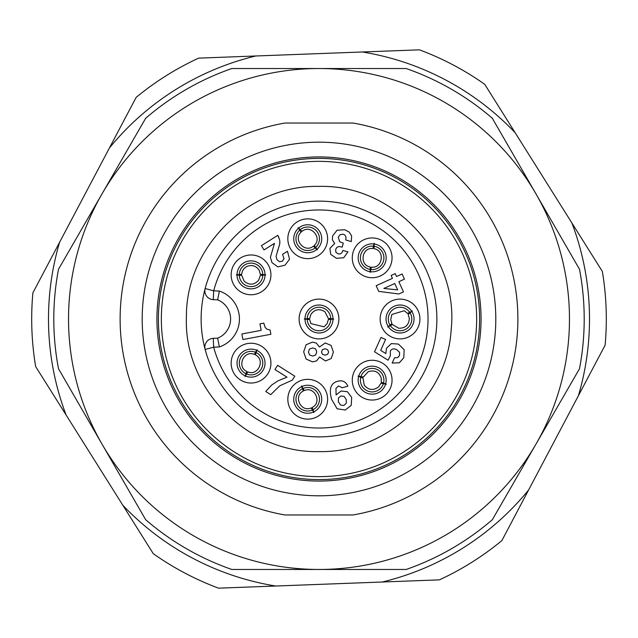 <?xml version="1.0" encoding="UTF-8"?>
<svg xmlns="http://www.w3.org/2000/svg" width="638" height="638" viewBox="0 0 638 638"><rect width="100%" height="100%" fill="white"/><g stroke="black" fill="none" stroke-linecap="round" stroke-linejoin="round"><path stroke-width="0.96" d="M231.833 569.471L406.167 569.471A265.201 265.201 0 0 0 492.329 519.723L535.912 444.231A250.471 250.471 0 0 1 102.088 444.231A250.471 250.471 0 0 1 319 68.529A250.471 250.471 0 0 1 535.912 444.231L579.495 368.748A265.201 265.201 0 0 0 579.495 269.252L492.329 118.277A265.201 265.201 0 0 0 406.167 68.529L231.833 68.529A265.201 265.201 0 0 0 145.671 118.277L58.505 269.252A265.201 265.201 0 0 0 58.505 368.748L145.671 519.723A265.201 265.201 0 0 0 231.833 569.471M353.109 123.046A198.904 198.904 0 0 1 353.109 514.954L284.891 514.954A198.904 198.904 0 0 1 284.891 123.046L353.109 123.046M407.403 472.112A176.806 176.806 0 0 0 319 142.194A176.806 176.806 0 0 0 148.223 364.761A176.806 176.806 0 0 0 407.403 472.112M400.034 459.352A162.068 162.068 0 0 0 319 156.932A162.068 162.068 0 0 0 162.451 360.949A162.068 162.068 0 0 0 400.034 459.352M399.3 458.076A160.593 160.593 0 0 0 458.076 238.7A160.593 160.593 0 0 0 238.7 179.924A160.593 160.593 0 0 0 179.924 399.3A160.593 160.593 0 0 0 399.3 458.076M319 476.65A157.65 157.65 0 0 1 161.35 319A157.65 157.65 0 0 1 319 161.35A157.65 157.65 0 0 1 476.65 319A157.65 157.65 0 0 1 319 476.65M219.376 291.072L217.63 299.844L213.291 299.661A8.836 8.836 0 0 1 205.133 288.543L213.674 290.824L213.291 299.661A8.836 8.836 0 0 1 205.133 288.543A117.871 117.871 0 0 1 386.596 222.439A117.871 117.871 0 0 1 386.596 415.561A117.871 117.871 0 0 1 205.133 349.457A8.836 8.836 0 0 1 213.291 338.339L217.63 338.156L219.376 346.928A29.468 29.468 0 0 0 219.376 291.072L213.674 290.824A109.026 109.026 0 0 1 381.524 229.68A109.026 109.026 0 0 1 381.524 408.32A109.026 109.026 0 0 1 213.674 347.176L205.133 349.457A117.871 117.871 0 0 1 386.596 222.439A117.871 117.871 0 0 1 386.596 415.561A117.871 117.871 0 0 1 205.133 349.457A8.836 8.836 0 0 1 213.291 338.339L213.674 347.176L219.376 346.928M380.144 319A19.89 19.89 0 0 0 400.034 338.89A19.89 19.89 0 0 0 419.924 319A19.89 19.89 0 0 0 400.034 299.11A19.89 19.89 0 0 0 380.144 319M352.272 380.16A19.89 19.89 0 0 0 372.161 400.05A19.89 19.89 0 0 0 392.051 380.16A19.89 19.89 0 0 0 372.161 360.271A19.89 19.89 0 0 0 352.272 380.16M287.834 399.244A19.89 19.89 0 0 0 307.723 419.134A19.89 19.89 0 0 0 327.613 399.244A19.89 19.89 0 0 0 307.723 379.355A19.89 19.89 0 0 0 287.834 399.244M231.147 363.134A19.89 19.89 0 0 0 251.037 383.023A19.89 19.89 0 0 0 270.927 363.134A19.89 19.89 0 0 0 251.037 343.244A19.89 19.89 0 0 0 231.147 363.134M299.11 319A19.89 19.89 0 0 0 319 338.89A19.89 19.89 0 0 0 338.89 319A19.89 19.89 0 0 0 319 299.11A19.89 19.89 0 0 0 299.11 319M231.147 274.866A19.89 19.89 0 0 0 251.037 294.756A19.89 19.89 0 0 0 270.927 274.866A19.89 19.89 0 0 0 251.037 254.977A19.89 19.89 0 0 0 231.147 274.866M287.834 238.756A19.89 19.89 0 0 0 307.723 258.645A19.89 19.89 0 0 0 327.613 238.756A19.89 19.89 0 0 0 307.723 218.866A19.89 19.89 0 0 0 287.834 238.756M352.272 257.84A19.89 19.89 0 0 0 372.161 277.729A19.89 19.89 0 0 0 392.051 257.84A19.89 19.89 0 0 0 372.161 237.95A19.89 19.89 0 0 0 352.272 257.84M277.793 235.342L261.389 245.678L264.052 249.913L274.484 243.341L270.392 257.297L271.979 262.601L277.817 266.859L285.011 265.201L289.548 259.195L287.467 251.26L282.554 254.355L284.03 258.709L282.355 261.245L279.452 261.7L277.02 259.714L276.039 256.404L279.659 244.266A13.262 13.262 0 0 0 279.635 239.856L277.793 235.342M263.805 323.131L259.953 323.857L261.173 330.34L241.866 333.969L242.911 339.536L270.887 334.28L270.073 329.934L266.923 329.2L265.121 327.342L263.805 323.131M351.307 241.571L351.626 235.813L349.114 232.009L344.672 229.72L337.024 230.254L332.597 235.924L332.398 239.84L334.695 243.493L329.926 248.31L330.715 254.379L336.473 258.294L343.691 257.776L347.941 251.882L342.885 250.439C342.008 253.35 340.365 254.458 337.957 253.772L335.867 252.209L335.644 249.426L336.976 247.313L339.065 246.467L342.167 247.129L343.308 243.15L339.615 241.65L338.276 237.153L340.182 234.577L343.204 234.258C345.541 234.928 346.386 236.834 345.732 239.976L351.307 241.571M398.854 293.982L403.463 291.901L398.854 281.677L404.452 279.149L402.123 273.989L396.525 276.509L395.217 273.614L391.134 275.457L392.442 278.359L376.173 285.696L378.741 291.383L398.854 293.982M392.155 363.054L399.404 362.759L403.766 357.727L404.181 349.728L398.463 344.081L391.349 343.587L386.469 348.268L385.838 353.58L380.663 350.358L385.591 339.48L381.038 337.414L374.53 351.777L388.095 360.223L390.368 355.741L390.296 351.339C391.453 348.811 393.566 348.236 396.653 349.632L399.571 352.312L399.484 355.637L397.801 357.535L394.547 357.766L392.155 363.054M347.862 386.173C345.82 381.548 342.319 379.937 337.374 381.341C330.667 383.255 328.761 389.284 331.656 399.428L337.103 408.775L345.262 410.003L351.219 405.369L351.682 397.506L347.471 391.732L341.051 391.006L336.082 394.978L335.955 388.398L338.467 385.982L342.287 387.76L347.862 386.173M277.618 365.311L274.938 369.53L286.988 377.17L277.841 380.918L271.692 385.025L265.727 391.477L270.743 394.651L279.715 385.846L292.308 380.136L294.796 376.197L277.618 365.311M319.486 346.992L316.344 343.092L312.405 342.127L306.096 344.767L303.664 351.897L306.16 359.098L312.588 361.874L316.552 360.933L319.59 356.993L325.508 360.956L331.194 358.556L333.395 352.096L331.074 345.405L325.268 342.973L319.486 346.992M217.63 299.844A20.623 20.623 0 0 1 217.63 338.156A20.623 20.623 0 0 0 217.63 299.844M386.038 319A13.996 13.996 0 0 0 400.034 332.996A13.996 13.996 0 0 0 414.03 319A13.996 13.996 0 0 0 400.034 305.004A13.996 13.996 0 0 0 386.038 319M392.529 324.575L398.71 328.235C405.329 328.307 408.87 325.045 409.349 318.442L408.153 314.39L412.387 310.977L407.538 313.425M391.891 323.586L387.681 327.023L392.522 324.543M358.165 380.16A13.996 13.996 0 0 0 372.161 394.156A13.996 13.996 0 0 0 386.157 380.16A13.996 13.996 0 0 0 372.161 366.164A13.996 13.996 0 0 0 358.165 380.16M363.038 378.151L364.242 385.097C368.517 390.249 373.334 390.823 378.693 386.827L380.966 383.263L386.325 384.22L381.293 382.162M363.357 377.026L357.998 376.093L363.054 378.127M293.727 399.244A13.996 13.996 0 0 0 307.723 413.241A13.996 13.996 0 0 0 321.719 399.244A13.996 13.996 0 0 0 307.723 385.248A13.996 13.996 0 0 0 293.727 399.244M303.249 391.038L303.281 391.038C293.025 395.911 300.833 412.65 311.153 407.921L313.952 412.595L312.165 407.451C322.421 402.578 314.614 385.846 304.294 390.568L304.31 390.544M304.294 390.568L301.495 385.894L303.281 391.038M237.041 363.134A13.996 13.996 0 0 0 251.037 377.13A13.996 13.996 0 0 0 265.033 363.134A13.996 13.996 0 0 0 251.037 349.138A13.996 13.996 0 0 0 237.041 363.134M254.299 354.377L254.315 354.393C243.915 349.855 236.403 366.722 246.739 371.42L245.048 376.595L247.783 371.89M255.367 354.856L257.034 349.672L254.315 354.393M305.004 319A13.996 13.996 0 0 0 319 332.996A13.996 13.996 0 0 0 332.996 319A13.996 13.996 0 0 0 319 305.004A13.996 13.996 0 0 0 305.004 319M328.323 318.41L324.917 311.783C319.439 308.345 314.765 309.215 310.881 314.39L309.685 318.442L304.27 319L309.677 319.59M328.323 319.59L333.73 319L328.315 318.442M237.041 274.866A13.996 13.996 0 0 0 251.037 288.862A13.996 13.996 0 0 0 265.033 274.866A13.996 13.996 0 0 0 251.037 260.87A13.996 13.996 0 0 0 237.041 274.866M260.368 274.276L259.18 270.305C256.5 266.221 252.8 264.794 248.07 266.014C244.274 267.489 242.153 270.257 241.722 274.308L236.307 274.866L241.714 275.449M260.368 275.449L265.775 274.866L260.352 274.308M293.727 238.756A13.996 13.996 0 0 0 307.723 252.752A13.996 13.996 0 0 0 321.719 238.756A13.996 13.996 0 0 0 307.723 224.759A13.996 13.996 0 0 0 293.727 238.756M314.287 245.407L314.255 245.423C322.764 237.91 310.65 223.97 302.029 231.355L298.058 227.638L301.16 232.096M313.402 246.18L317.389 249.873L314.255 245.423M358.165 257.84A13.996 13.996 0 0 0 372.161 271.836A13.996 13.996 0 0 0 386.157 257.84A13.996 13.996 0 0 0 372.161 243.844A13.996 13.996 0 0 0 358.165 257.84M370.287 266.995L370.112 272.434L371.42 267.147C382.672 268.646 385.24 250.359 374.012 248.692L374.211 243.253L372.879 248.525M278.296 236.14L279.635 239.856M278.12 249.322L277.434 251.061M383.845 288.44L394.762 283.519L397.641 289.899L383.845 288.44M338.339 401.701L338.475 397.897L341.003 395.967L344.193 396.437L346.235 399.555L346.259 403.296L343.778 405.473L340.493 405.042L338.339 401.701M312.748 347.933L315.682 349.018L316.751 352.016L315.666 354.951L312.708 356.076L309.589 354.951L308.425 351.993L309.486 349.074L312.748 347.933M324.973 348.771L327.597 349.648L328.634 352.016L327.701 354.265L325.093 355.151L322.469 354.313L321.512 352.016L322.493 349.656L324.973 348.771M255.766 55.985L362.304 51.981A270.504 270.504 0 0 1 515.161 132.736L571.895 222.989A270.504 270.504 0 0 1 578.395 395.743L528.591 490.008A270.504 270.504 0 0 1 382.234 582.015L275.696 586.019A270.504 270.504 0 0 1 122.839 505.264L66.105 415.011A270.504 270.504 0 0 1 59.605 242.257L109.409 147.992A270.504 270.504 0 0 1 255.766 55.985L198.609 58.138A287.299 287.299 0 0 0 136.125 97.415L109.409 147.992M66.105 415.011L35.664 366.587A287.299 287.299 0 0 1 32.889 292.826L59.605 242.257M275.696 586.019L218.539 588.164A287.299 287.299 0 0 1 153.279 553.688L122.839 505.264M528.591 490.008L501.875 540.585A287.299 287.299 0 0 1 439.391 579.862L382.234 582.015M571.895 222.989L602.336 271.413A287.299 287.299 0 0 1 605.111 345.174L578.395 395.743M362.304 51.981L419.461 49.836A287.299 287.299 0 0 1 484.72 84.312L515.161 132.736M409.995 312.756A11.755 11.755 0 0 1 405.904 329.184A11.755 11.755 0 0 1 390.281 325.563M390.073 325.244A11.755 11.755 0 0 1 394.164 308.816A11.755 11.755 0 0 1 409.787 312.437M383.414 383.582A11.755 11.755 0 0 1 368.325 391.269A11.755 11.755 0 0 1 360.813 377.098M360.917 376.731A11.755 11.755 0 0 1 375.997 369.043A11.755 11.755 0 0 1 383.518 383.215M312.516 409.979A11.755 11.755 0 0 1 296.814 403.639A11.755 11.755 0 0 1 302.579 388.67M302.922 388.51A11.755 11.755 0 0 1 318.625 394.85A11.755 11.755 0 0 1 312.859 409.819M246.085 373.796A11.755 11.755 0 0 1 240.566 357.79A11.755 11.755 0 0 1 255.647 352.32M255.998 352.471A11.755 11.755 0 0 1 261.508 368.477A11.755 11.755 0 0 1 246.428 373.956M330.755 319.191A11.755 11.755 0 0 1 318.378 330.739A11.755 11.755 0 0 1 307.245 319.191M307.245 318.809A11.755 11.755 0 0 1 319.622 307.261A11.755 11.755 0 0 1 330.755 318.809M262.792 275.058A11.755 11.755 0 0 1 250.415 286.606A11.755 11.755 0 0 1 239.282 275.058M239.282 274.675A11.755 11.755 0 0 1 251.667 263.127A11.755 11.755 0 0 1 262.792 274.675M300.155 229.76A11.755 11.755 0 0 1 316.99 231.522A11.755 11.755 0 0 1 315.579 247.504M315.292 247.751A11.755 11.755 0 0 1 298.448 245.989A11.755 11.755 0 0 1 299.868 230.007M373.988 246.228A11.755 11.755 0 0 1 383.701 260.097A11.755 11.755 0 0 1 370.718 269.515M370.343 269.459A11.755 11.755 0 0 1 360.622 255.591A11.755 11.755 0 0 1 373.613 246.172M319 451.6C247.384 453.49 183.401 388.494 186.416 316.919C185.754 246.802 248.908 184.637 319 186.4C393.702 184.246 459.2 255.104 451.194 329.407C447.453 396.389 386.07 453.132 319 451.6M391.915 323.61L390.719 319.606L391.891 314.446L404.332 310.714L407.546 313.457M363.365 377.05L368.198 371.707C374.506 369.713 378.852 371.794 381.237 377.967L381.269 382.186M255.336 354.848C265.671 359.545 258.159 376.412 247.759 371.874M328.315 319.558L327.142 323.562L324.104 326.815L310.881 323.61L309.685 319.558M260.352 275.425L258.637 280.281C254.06 285.162 249.219 285.433 244.107 281.119L241.722 275.425M313.41 246.148C304.797 253.533 292.675 239.601 301.192 232.088M370.311 266.987C359.082 265.328 361.658 247.042 372.903 248.541"/></g></svg>
